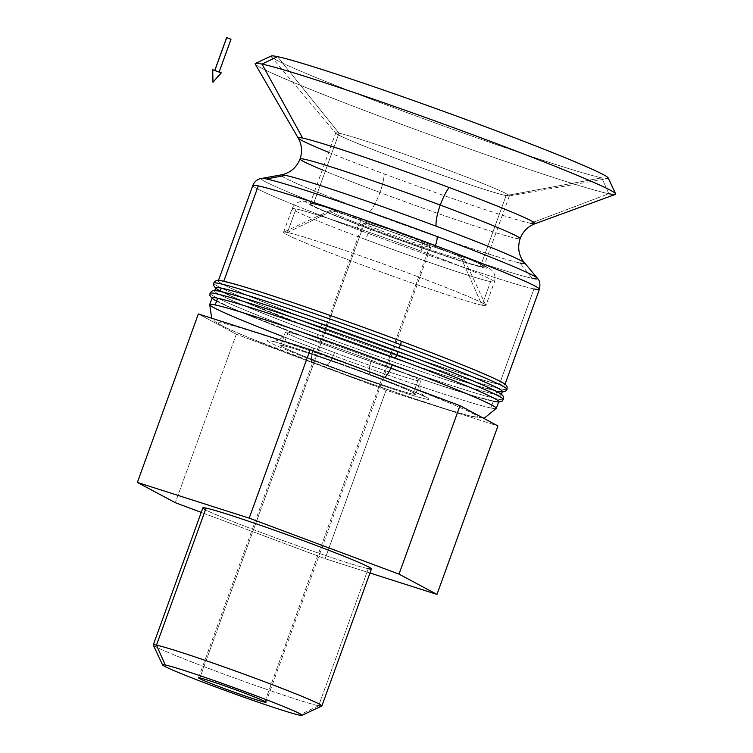 <?xml version="1.0" encoding="UTF-8"?>
<svg xmlns="http://www.w3.org/2000/svg" width="753" height="753" viewBox="0 0 753 753"><rect width="100%" height="100%" fill="white"/><g stroke="black" fill="none" stroke-linecap="round" stroke-linejoin="round"><path stroke-width="0.56" stroke-dasharray="3.77 2.82" d="M316.505 337.956A155.993 5.986 -160.1 0 0 503.362 399.448A155.993 5.986 19.9 0 1 316.505 337.956A3.586 0.932 -69.5 0 0 316.175 341.514A3.586 0.932 110.5 0 1 316.505 337.956A155.993 5.986 19.9 0 1 210.012 293.256A155.993 5.986 -160.1 0 0 316.505 337.956A3.586 0.932 110.5 0 1 318.651 334.784A3.586 0.932 -69.5 0 0 316.505 337.956M212.158 297.849A152.407 5.855 -160.1 0 0 316.213 341.523A152.407 5.855 -160.1 0 0 493.309 401.245L490.862 407.985A152.407 5.855 -160.1 0 0 496.331 408.342A152.407 5.855 19.9 0 1 490.862 407.985L493.309 401.245A152.407 5.855 19.9 0 1 316.213 341.523A3.586 0.932 110.5 0 1 316.175 341.514A3.586 0.932 -69.5 0 0 316.213 341.523A152.407 5.855 19.9 0 1 216.591 301.078M320.166 327.856A155.993 5.986 -160.1 0 0 507.023 389.348A155.993 5.986 19.9 0 1 320.166 327.856A3.586 0.932 -69.5 0 0 319.837 331.405A3.586 0.932 110.5 0 1 320.166 327.856A155.993 5.986 19.9 0 1 213.664 283.147A155.993 5.986 -160.1 0 0 320.166 327.856A3.586 0.932 110.5 0 1 322.312 324.675A3.586 0.932 -69.5 0 0 320.166 327.856M501.394 394.365L501.216 394.864A152.407 5.855 19.9 0 1 495.747 394.506L496.961 391.136A152.407 5.855 19.9 0 1 319.874 331.414A3.586 0.932 110.5 0 1 319.837 331.405A3.586 0.932 -69.5 0 0 319.874 331.414A152.407 5.855 19.9 0 1 220.252 290.969M298.207 138.063A126.024 4.838 -160.1 0 0 384.19 173.915A25.103 6.532 110.5 0 1 379.964 192.467A117.054 4.49 19.9 0 1 322.34 169.933M300.052 158.93A117.054 4.49 -160.1 0 0 379.964 192.467A25.103 6.532 110.5 0 1 369.337 212.224A129.601 4.979 -160.1 0 0 519.937 263.004L532.267 278.346L519.937 263.004A129.601 4.979 19.9 0 1 369.337 212.224A25.103 6.532 -69.5 0 0 379.964 192.467A117.054 4.49 -160.1 0 0 520.172 238.607A117.054 4.49 19.9 0 1 379.964 192.467A25.103 6.532 -69.5 0 0 384.19 173.915A126.024 4.838 -160.1 0 0 530.63 223.302A126.024 4.838 -160.1 0 0 534.95 223.754M364.508 223.039L199.846 677.916L364.508 223.039A35.862 1.374 -160.1 0 0 387.701 233.232A35.862 1.374 -160.1 0 0 429.37 247.285A35.862 1.374 19.9 0 1 392.04 234.842A35.862 1.374 19.9 0 1 363.219 222.963A35.862 1.374 19.9 0 1 364.508 223.039A35.862 1.374 19.9 0 1 401.829 235.482A35.862 1.374 19.9 0 1 430.66 247.37A35.862 1.374 19.9 0 1 429.37 247.285A35.862 1.374 -160.1 0 0 406.178 237.091A35.862 1.374 -160.1 0 0 364.508 223.039M264.952 701.485L429.37 247.285L264.952 701.485M287.439 232.498L332.073 210.925A71.723 2.758 -160.1 0 0 329.588 210.671A71.723 2.758 -160.1 0 0 385.865 234.051A71.723 2.758 -160.1 0 0 461.805 259.409L482.042 305.229A107.585 4.132 19.9 0 1 368.132 267.193A107.585 4.132 19.9 0 1 283.712 232.122A107.585 4.132 19.9 0 1 287.439 232.498A107.585 4.132 -160.1 0 0 283.58 232.244A107.585 4.132 -160.1 0 0 370.052 267.899A107.585 4.132 -160.1 0 0 482.042 305.229L490.58 281.641A107.585 4.132 -160.1 0 0 494.439 281.895A107.585 4.132 -160.1 0 0 420.983 251.06A10.758 2.805 -69.5 0 0 421.981 240.405A10.758 2.805 -69.5 0 0 421.878 240.376A96.826 3.718 19.9 0 1 484.508 267.899A96.826 3.718 19.9 0 1 372.001 229.957A10.758 2.805 -69.5 0 0 365.572 239.482A107.585 4.132 -160.1 0 0 490.58 281.641A107.585 4.132 19.9 0 1 365.572 239.482A107.585 4.132 19.9 0 1 292.117 208.656A107.585 4.132 19.9 0 1 295.976 208.91L287.439 232.498L295.976 208.91A107.585 4.132 19.9 0 1 420.983 251.06A107.585 4.132 19.9 0 1 494.439 281.895A107.585 4.132 19.9 0 1 490.58 281.641L482.042 305.229A107.585 4.132 -160.1 0 0 485.892 305.473A107.585 4.132 -160.1 0 0 399.429 269.819A107.585 4.132 -160.1 0 0 287.439 232.498A107.585 4.132 19.9 0 1 397.499 269.113A107.585 4.132 19.9 0 1 485.873 305.304A107.585 4.132 19.9 0 1 482.042 305.229L461.805 259.409A71.723 2.758 -160.1 0 0 464.366 259.456A71.723 2.758 -160.1 0 0 405.443 235.331A71.723 2.758 -160.1 0 0 332.073 210.925L287.439 232.498M153.273 645.076A89.654 3.445 -160.1 0 0 226.926 675.234A89.654 3.445 -160.1 0 0 318.641 705.749L368.245 568.713L318.641 705.749L299.317 715.096L318.641 705.749A89.654 3.445 -160.1 0 0 321.747 706.06M202.868 507.899A89.654 3.445 -160.1 0 0 274.93 537.614A89.654 3.445 -160.1 0 0 368.245 568.713A89.654 3.445 -160.1 0 0 371.464 568.929M509.113 195.987L607.69 178.565A179.299 6.881 19.9 0 1 601.788 177.849L608.8 193.709L530.63 223.302L608.8 193.709L601.788 177.849L506.072 195.62A92.346 3.549 -160.1 0 0 509.113 195.987A92.346 3.549 -160.1 0 0 438.011 166.281A92.346 3.549 -160.1 0 0 339.029 133.196L277.462 56.626L339.029 133.196L313.417 203.95A92.346 3.549 -160.1 0 0 310.104 203.734A92.346 3.549 -160.1 0 0 384.331 234.343A92.346 3.549 -160.1 0 0 480.452 266.383L506.072 195.62A92.346 3.549 19.9 0 1 409.943 163.58A92.346 3.549 19.9 0 1 335.716 132.97A92.346 3.549 19.9 0 1 339.029 133.196A92.346 3.549 -160.1 0 0 335.829 133.262A92.346 3.549 -160.1 0 0 412.813 164.634A92.346 3.549 -160.1 0 0 506.072 195.62L601.788 177.849A179.299 6.881 -160.1 0 0 608.189 177.972M209.72 304.589A152.407 5.855 -160.1 0 0 313.775 348.262A14.345 3.737 -69.5 0 0 312.448 362.466A14.345 3.737 -69.5 0 0 312.589 362.513A138.063 5.299 19.9 0 1 223.283 323.272A138.063 5.299 19.9 0 1 383.71 377.375A14.345 3.737 -69.5 0 0 384.265 377.347A14.345 3.737 110.5 0 1 383.71 377.375A138.063 5.299 19.9 0 1 473.016 416.607A138.063 5.299 19.9 0 1 312.589 362.513A14.345 3.737 110.5 0 1 312.448 362.466A14.345 3.737 110.5 0 1 313.775 348.262A152.407 5.855 19.9 0 1 282.93 336.563M493.309 401.245A152.407 5.855 -160.1 0 0 498.768 401.603M220.064 291.467A152.407 5.855 -160.1 0 0 318.651 334.784A152.407 5.855 19.9 0 1 214.605 291.11A152.407 5.855 19.9 0 1 220.064 291.467L220.064 291.467M215.819 287.74A152.407 5.855 -160.1 0 0 319.874 331.414A152.407 5.855 -160.1 0 0 496.961 391.136A152.407 5.855 -160.1 0 0 502.43 391.494M223.726 281.358A152.407 5.855 -160.1 0 0 322.312 324.675A152.407 5.855 19.9 0 1 218.257 281.001A152.407 5.855 19.9 0 1 223.726 281.358L223.735 281.321M505.056 384.256L504.868 384.755A152.407 5.855 19.9 0 1 499.408 384.397L533.971 288.917A152.407 5.855 -160.1 0 0 539.43 289.274M361.431 220.733A10.758 2.805 -69.5 0 0 356.875 229.194A152.407 5.855 19.9 0 1 252.82 185.52A152.407 5.855 -160.1 0 0 356.875 229.194A10.758 2.805 110.5 0 1 361.431 220.733A147.023 5.647 19.9 0 1 261.479 178.357A147.023 5.647 -160.1 0 0 361.431 220.733A147.023 5.647 -160.1 0 0 532.267 278.346A147.023 5.647 19.9 0 1 361.431 220.733M519.937 263.004A129.601 4.979 -160.1 0 0 524.427 262.901M255.211 64.033A191.723 7.361 -160.1 0 0 413.322 128.688A191.723 7.361 -160.1 0 0 608.8 193.709A191.723 7.361 -160.1 0 0 615.37 194.406M271.249 56.004A179.299 6.881 -160.1 0 0 411.947 114.456A179.299 6.881 -160.1 0 0 601.788 177.849A179.299 6.881 19.9 0 1 420.72 117.675A179.299 6.881 19.9 0 1 271.249 56.767L335.829 133.262M608.8 193.709A191.723 7.361 19.9 0 1 405.811 125.93A191.723 7.361 19.9 0 1 255.361 63.431M530.63 223.302A126.024 4.838 19.9 0 1 384.19 173.915A126.024 4.838 19.9 0 1 328.703 152.36M369.337 212.224A129.601 4.979 19.9 0 1 281.236 174.865A129.601 4.979 -160.1 0 0 369.337 212.224M532.267 278.346A147.023 5.647 -160.1 0 0 537.369 278.224M533.971 288.917A152.407 5.855 19.9 0 1 356.875 229.194A152.407 5.855 -160.1 0 0 533.971 288.917L499.408 384.397A152.407 5.855 19.9 0 1 322.312 324.675A152.407 5.855 -160.1 0 0 499.408 384.397A152.407 5.855 -160.1 0 0 400.888 341.109M496.961 391.136L495.747 394.506A152.407 5.855 19.9 0 1 318.651 334.784A152.407 5.855 -160.1 0 0 495.747 394.506A152.407 5.855 -160.1 0 0 397.226 351.218M490.862 407.985A152.407 5.855 19.9 0 1 313.775 348.262A152.407 5.855 -160.1 0 0 490.862 407.985M421.878 240.376A10.758 2.805 110.5 0 1 421.981 240.405A10.758 2.805 110.5 0 1 420.983 251.06A107.585 4.132 -160.1 0 0 295.976 208.91A107.585 4.132 -160.1 0 0 292.117 208.656A107.585 4.132 -160.1 0 0 365.572 239.482A10.758 2.805 110.5 0 1 372.001 229.957A96.826 3.718 19.9 0 1 309.37 202.435A96.826 3.718 19.9 0 1 421.878 240.376A96.826 3.718 -160.1 0 0 309.37 202.435A96.826 3.718 -160.1 0 0 372.001 229.957A96.826 3.718 -160.1 0 0 484.508 267.899A96.826 3.718 -160.1 0 0 421.878 240.376M313.417 203.95A92.346 3.549 19.9 0 1 420.72 240.132A92.346 3.549 19.9 0 1 480.452 266.383A92.346 3.549 19.9 0 1 373.149 230.192A92.346 3.549 19.9 0 1 313.417 203.95L339.029 133.196A92.346 3.549 19.9 0 1 435.159 165.236A92.346 3.549 19.9 0 1 509.386 195.836A92.346 3.549 19.9 0 1 506.072 195.62L480.452 266.383A92.346 3.549 -160.1 0 0 483.765 266.6A92.346 3.549 -160.1 0 0 409.538 235.99A92.346 3.549 -160.1 0 0 313.417 203.95M318.641 705.749A89.654 3.445 19.9 0 1 225.316 674.641A89.654 3.445 19.9 0 1 153.264 644.935M236.301 334.228L175.317 502.693L236.301 334.228L386.101 390.214L325.117 558.688L201.239 512.388L325.117 558.688L369.977 573.014L325.117 558.688L386.101 390.214L497.949 425.934L386.101 390.214L236.301 334.228L198.35 313.954L236.301 334.228M368.245 568.713A89.654 3.445 19.9 0 1 285.989 541.652A89.654 3.445 19.9 0 1 205.475 509.79M461.805 259.409A71.723 2.758 19.9 0 1 378.467 231.303A71.723 2.758 19.9 0 1 332.073 210.925A71.723 2.758 19.9 0 1 415.411 239.021A71.723 2.758 19.9 0 1 461.805 259.409M383.71 377.375A138.063 5.299 -160.1 0 0 223.283 323.272A138.063 5.299 -160.1 0 0 312.589 362.513A138.063 5.299 -160.1 0 0 473.016 416.607A138.063 5.299 -160.1 0 0 383.71 377.375M325.983 365.309A14.345 3.737 -69.5 0 0 334.558 352.602A71.723 2.758 19.9 0 1 285.585 332.054A71.723 2.758 19.9 0 1 288.164 332.224A71.723 2.758 19.9 0 1 371.502 360.32A14.345 3.737 -69.5 0 0 370.175 374.533A14.345 3.737 -69.5 0 0 370.316 374.57A86.068 3.304 -160.1 0 0 270.308 340.845A86.068 3.304 -160.1 0 0 325.983 365.309A86.068 3.304 19.9 0 1 270.308 340.845A86.068 3.304 19.9 0 1 370.316 374.57A86.068 3.304 19.9 0 1 425.991 399.034A86.068 3.304 19.9 0 1 325.983 365.309A86.068 3.304 -160.1 0 0 425.991 399.034A86.068 3.304 -160.1 0 0 370.316 374.57A14.345 3.737 110.5 0 1 370.175 374.533A14.345 3.737 110.5 0 1 371.502 360.32A71.723 2.758 -160.1 0 0 288.164 332.224L283.279 345.702A71.723 2.758 19.9 0 1 357.939 370.58A71.723 2.758 19.9 0 1 415.59 394.356A71.723 2.758 19.9 0 1 413.011 394.186L417.896 380.707A71.723 2.758 -160.1 0 0 420.466 380.877A71.723 2.758 -160.1 0 0 371.502 360.32A71.723 2.758 19.9 0 1 420.466 380.877A71.723 2.758 19.9 0 1 417.896 380.707L413.011 394.186A71.723 2.758 19.9 0 1 338.361 369.299A71.723 2.758 19.9 0 1 280.709 345.533A71.723 2.758 19.9 0 1 283.279 345.702L288.164 332.224A71.723 2.758 -160.1 0 0 285.585 332.054A71.723 2.758 -160.1 0 0 334.558 352.602A71.723 2.758 -160.1 0 0 417.896 380.707A71.723 2.758 19.9 0 1 334.558 352.602A14.345 3.737 110.5 0 1 325.983 365.309M283.279 345.702A71.723 2.758 -160.1 0 0 329.673 366.08A71.723 2.758 -160.1 0 0 413.011 394.186A71.723 2.758 -160.1 0 0 366.617 373.799A71.723 2.758 -160.1 0 0 283.279 345.702M214.812 70.509L219.114 72.09L214.812 70.509M226.691 37.697L230.926 39.231L219.029 72.081L230.926 39.231L226.691 37.697M212.534 69.709L221.137 72.872L212.704 69.822M212.958 82.246L221.307 72.881M498.59 402.102L476.781 396.887L436.251 384.068L353.383 355.2L316.175 341.514L232.075 308.306L211.979 298.348M502.251 391.993L480.442 386.778L439.912 373.959L357.044 345.09L319.837 331.405L235.727 298.197L215.64 288.239M198.557 677.832L363.219 222.963M329.588 210.671L283.712 232.122M310.104 203.734L335.716 132.97M283.58 232.244L292.117 208.656C294.837 201.352 303.45 200.646 305.699 201.606L326.096 207.056L358.993 217.852L421.981 240.405L469.947 259.164L490.655 269.263C491.747 270.223 496.594 273.753 494.439 281.895L485.892 305.473M483.153 418.028L469.58 415.91L445.07 408.747L398.478 393.339L346.794 375.098L246.636 336.798L225.684 327.649L215.772 322.209L211.678 318.208M218.436 280.502L218.257 281.001M214.784 290.611L214.605 291.11M509.386 195.836L483.765 266.6M485.873 305.304L464.366 259.456M430.66 247.37L265.997 702.238M280.709 345.533L285.585 332.054C283.495 337.09 279.928 340.121 274.892 341.147L271.617 341.288C273.603 340.798 327.028 358.164 370.175 374.533L412.691 391.174L425.285 396.916C426.518 397.669 417.275 393.273 420.466 380.877L415.59 394.356"/><path stroke-width="1.13" d="M216.591 301.078A152.407 5.855 19.9 0 1 217.626 298.207A152.407 5.855 19.9 0 1 394.723 357.929A3.586 0.932 -69.5 0 0 396.869 354.748A155.993 5.986 19.9 0 1 503.362 399.448A155.993 5.986 -160.1 0 0 396.869 354.748A3.586 0.932 110.5 0 1 394.723 357.929A152.407 5.855 19.9 0 1 493.309 401.245M220.252 290.969A152.407 5.855 19.9 0 1 221.288 288.098A152.407 5.855 19.9 0 1 398.384 347.82A3.586 0.932 -69.5 0 0 400.521 344.639A155.993 5.986 19.9 0 1 507.023 389.348A155.993 5.986 -160.1 0 0 400.521 344.639A3.586 0.932 110.5 0 1 398.384 347.82A152.407 5.855 19.9 0 1 496.961 391.136M322.34 169.933A117.054 4.49 19.9 0 1 300.052 158.93A117.054 4.49 19.9 0 1 440.26 205.07A25.103 6.532 110.5 0 1 449.108 187.488A126.024 4.838 -160.1 0 0 302.678 138.1A126.024 4.838 -160.1 0 0 298.207 138.063A126.024 4.838 19.9 0 1 302.678 138.1A126.024 4.838 19.9 0 1 449.108 187.488A25.103 6.532 -69.5 0 0 440.26 205.07A117.054 4.49 19.9 0 1 520.172 238.607A117.054 4.49 -160.1 0 0 440.26 205.07A25.103 6.532 -69.5 0 0 436.1 226.173A129.601 4.979 -160.1 0 0 285.5 175.383L266.327 178.95A147.023 5.647 -160.1 0 0 261.479 178.357A147.023 5.647 19.9 0 1 266.327 178.95A147.023 5.647 19.9 0 1 437.164 236.555A147.023 5.647 -160.1 0 0 266.327 178.95L285.5 175.383A129.601 4.979 19.9 0 1 436.1 226.173A129.601 4.979 19.9 0 1 524.427 262.901A129.601 4.979 -160.1 0 0 436.1 226.173A25.103 6.532 110.5 0 1 440.26 205.07A117.054 4.49 -160.1 0 0 300.052 158.93C302.508 151.72 301.897 144.774 298.207 138.063A126.024 4.838 19.9 0 0 328.703 152.36M532.267 278.346A147.023 5.647 19.9 0 0 537.369 278.224A147.023 5.647 -160.1 0 0 437.164 236.555A10.758 2.805 110.5 0 1 435.385 245.6A152.407 5.855 -160.1 0 0 258.288 185.878A152.407 5.855 19.9 0 1 435.385 245.6A152.407 5.855 19.9 0 1 539.43 289.274A152.407 5.855 -160.1 0 0 435.385 245.6A10.758 2.805 -69.5 0 0 437.164 236.555A147.023 5.647 19.9 0 1 537.369 278.224L522.78 260.698C518.459 253.959 517.593 246.589 520.172 238.607C522.893 231.5 527.825 226.549 534.95 223.754A126.024 4.838 -160.1 0 0 449.108 187.488A126.024 4.838 19.9 0 1 534.95 223.754A126.024 4.838 19.9 0 1 530.63 223.302M215.64 288.239L213.551 285.387L213.664 283.147C215.217 280.737 217.09 279.871 219.292 280.558C230.691 280.963 321.343 311.3 400.86 341.09A152.407 5.855 -160.1 0 0 400.822 341.081A3.586 0.932 110.5 0 1 400.86 341.09A3.586 0.932 110.5 0 1 400.521 344.639A155.993 5.986 -160.1 0 0 213.664 283.147A155.993 5.986 19.9 0 1 400.521 344.639A3.586 0.932 -69.5 0 0 400.86 341.09A3.586 0.932 -69.5 0 0 400.822 341.081A152.407 5.855 -160.1 0 0 223.726 281.358A152.407 5.855 19.9 0 1 400.822 341.081A152.407 5.855 19.9 0 1 504.868 384.755L539.43 289.274A152.407 5.855 19.9 0 1 533.971 288.917M397.226 351.218A152.407 5.855 -160.1 0 0 397.16 351.19A3.586 0.932 110.5 0 1 397.198 351.199A3.586 0.932 110.5 0 1 396.869 354.748A155.993 5.986 -160.1 0 0 210.012 293.256A155.993 5.986 19.9 0 1 396.869 354.748A3.586 0.932 -69.5 0 0 397.198 351.199A3.586 0.932 -69.5 0 0 397.16 351.19A152.407 5.855 -160.1 0 0 220.064 291.467A152.407 5.855 19.9 0 1 397.16 351.19A152.407 5.855 19.9 0 1 501.216 394.864L502.43 391.494A152.407 5.855 -160.1 0 0 398.384 347.82A152.407 5.855 -160.1 0 0 221.288 288.098L220.083 291.43L221.288 288.098A152.407 5.855 -160.1 0 0 215.819 287.74L214.605 291.11M199.846 677.916A35.862 1.374 -160.1 0 0 198.557 677.832A35.862 1.374 -160.1 0 0 227.378 689.72A35.862 1.374 -160.1 0 0 264.708 702.154L264.952 701.485L264.708 702.154A35.862 1.374 19.9 0 1 223.039 688.11A35.862 1.374 19.9 0 1 199.846 677.916A35.862 1.374 19.9 0 1 241.515 691.969A35.862 1.374 19.9 0 1 264.708 702.154A35.862 1.374 -160.1 0 0 265.997 702.238A35.862 1.374 -160.1 0 0 237.167 690.36A35.862 1.374 -160.1 0 0 199.846 677.916M301.887 715.35L321.747 706.06A89.654 3.445 -160.1 0 0 251.398 676.834A89.654 3.445 -160.1 0 0 156.473 645.142L165.236 664.984A74.123 2.843 19.9 0 1 243.718 691.188A74.123 2.843 19.9 0 1 301.887 715.35A74.123 2.843 19.9 0 1 299.317 715.096A74.123 2.843 -160.1 0 0 251.37 694.021A74.123 2.843 -160.1 0 0 165.236 664.984A74.123 2.843 -160.1 0 0 213.184 686.049A74.123 2.843 -160.1 0 0 299.317 715.096A74.123 2.843 19.9 0 1 223.481 689.861A74.123 2.843 19.9 0 1 162.592 664.927A74.123 2.843 19.9 0 1 165.236 664.984L156.473 645.142A89.654 3.445 19.9 0 1 249.798 676.25A89.654 3.445 19.9 0 1 321.851 705.966A89.654 3.445 19.9 0 1 318.641 705.749M321.851 705.966L371.464 568.929A89.654 3.445 -160.1 0 0 299.402 539.214A89.654 3.445 -160.1 0 0 206.077 508.106L156.473 645.142L206.077 508.106A89.654 3.445 -160.1 0 0 202.868 507.899L153.264 644.935A89.654 3.445 19.9 0 1 156.473 645.142A89.654 3.445 -160.1 0 0 153.273 645.076L162.592 664.927M384.265 377.347A14.345 3.737 -69.5 0 0 392.285 364.668A152.407 5.855 -160.1 0 0 215.189 304.946A152.407 5.855 -160.1 0 0 209.72 304.589A152.407 5.855 19.9 0 1 215.189 304.946A152.407 5.855 19.9 0 1 392.285 364.668A152.407 5.855 19.9 0 1 496.331 408.342A152.407 5.855 -160.1 0 0 392.285 364.668A14.345 3.737 110.5 0 1 384.265 377.347M483.153 418.028L484.706 417.849L496.331 408.342L498.768 401.603A152.407 5.855 -160.1 0 0 394.723 357.929A152.407 5.855 -160.1 0 0 217.626 298.207L215.189 304.946L217.626 298.207A152.407 5.855 -160.1 0 0 212.158 297.849L209.72 304.589A152.407 5.855 19.9 0 0 282.93 336.563M258.288 185.878L223.735 281.321L258.288 185.878A152.407 5.855 -160.1 0 0 252.82 185.52A152.407 5.855 19.9 0 1 258.288 185.878M524.427 262.901A129.601 4.979 19.9 0 1 519.937 263.004M534.95 223.754L615.37 194.406A191.723 7.361 -160.1 0 0 465.646 132.114A191.723 7.361 -160.1 0 0 262.006 64.099L302.678 138.1L262.006 64.099A191.723 7.361 19.9 0 1 458.144 129.356A191.723 7.361 19.9 0 1 615.634 193.85A191.723 7.361 19.9 0 1 608.8 193.709M615.634 193.85L608.189 177.972A179.299 6.881 -160.1 0 0 460.892 117.656A179.299 6.881 -160.1 0 0 277.462 56.626L262.006 64.099L277.462 56.626A179.299 6.881 19.9 0 1 469.637 120.875A179.299 6.881 19.9 0 1 607.69 178.565M271.249 56.767A179.299 6.881 19.9 0 1 277.462 56.626A179.299 6.881 -160.1 0 0 271.249 56.004L255.361 63.431A191.723 7.361 19.9 0 1 262.006 64.099A191.723 7.361 -160.1 0 0 255.211 64.033L298.207 138.063M300.052 158.93C296.927 166.714 291.543 171.816 283.909 174.235L281.236 174.865A129.601 4.979 19.9 0 1 285.5 175.383A129.601 4.979 -160.1 0 0 281.236 174.865L259.954 178.734C256.519 179.882 254.138 182.151 252.82 185.52L218.257 281.001M198.35 313.954L137.366 482.428L249.205 518.139L310.198 349.665L198.35 313.954L310.198 349.665L249.205 518.139L137.366 482.428L198.35 313.954M175.317 502.693L137.366 482.428L175.317 502.693L201.239 512.388L175.317 502.693M436.966 594.399L399.005 574.125L249.205 518.139L399.005 574.125L459.998 405.66L310.198 349.665L459.998 405.66L399.005 574.125L436.966 594.399L369.977 573.014L436.966 594.399L497.949 425.934L436.966 594.399M205.475 509.79A89.654 3.445 19.9 0 1 206.077 508.106A89.654 3.445 19.9 0 1 310.255 543.233A89.654 3.445 19.9 0 1 368.245 568.713M497.949 425.934L459.998 405.66L497.949 425.934M214.859 70.377L226.709 37.659L214.859 70.377M221.137 72.872L212.958 82.246L212.534 69.709L212.958 82.246L212.704 69.718L221.137 72.872M212.704 69.822L221.307 72.881L212.958 82.246M230.926 39.231L226.709 37.659L230.926 39.231M211.979 298.348L209.899 295.496L210.012 293.256C211.555 290.837 213.428 289.98 215.631 290.667C227.039 291.072 317.691 321.409 397.198 351.199C433.446 364.772 461.476 375.841 481.299 384.406C491.267 388.717 497.733 391.871 500.698 393.866L502.063 394.92C503.23 395.56 503.663 397.066 503.362 399.448L502.016 401.245L498.59 402.102M400.86 341.09C437.098 354.663 465.138 365.732 484.96 374.297C494.919 378.608 501.385 381.762 504.359 383.757L505.715 384.821C506.891 385.451 507.324 386.967 507.023 389.348L505.677 391.136L502.251 391.993M211.678 318.208L209.72 304.589M537.369 278.224C539.769 280.389 540.466 284.069 539.43 289.274M226.625 37.65L214.727 70.5M219.114 72.09L231.002 39.241"/></g></svg>
